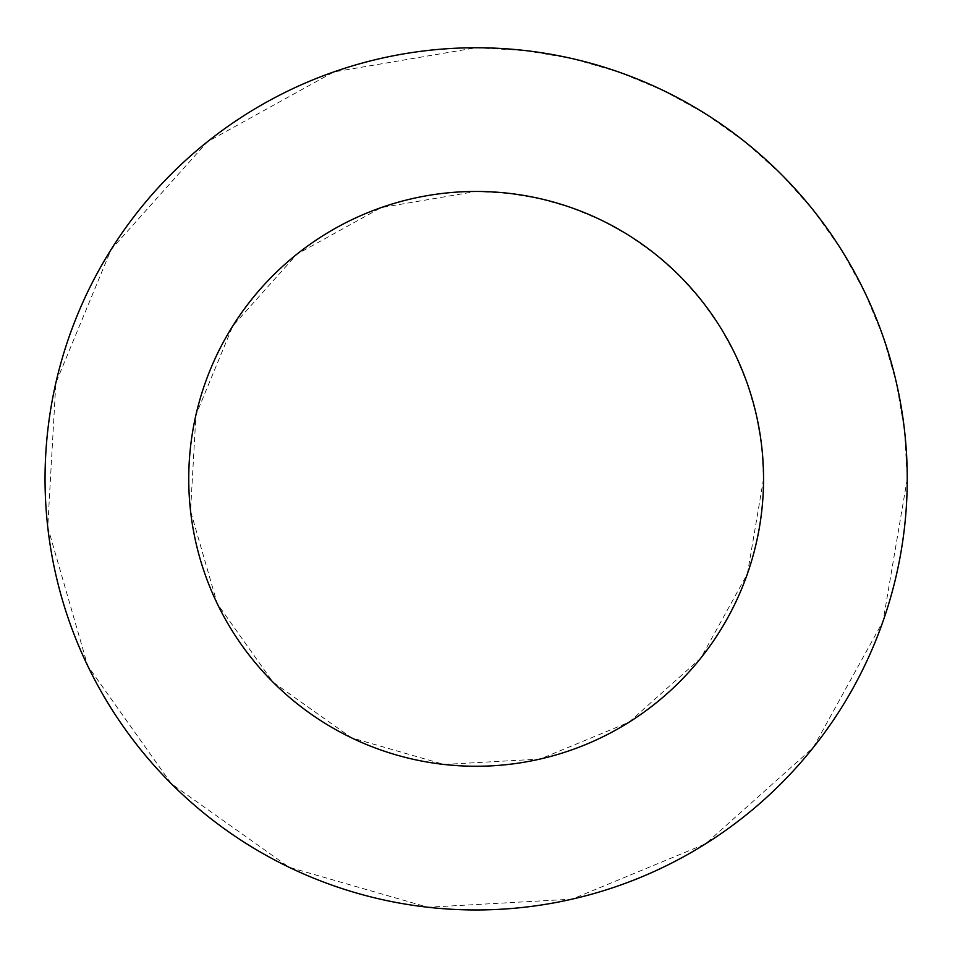 <?xml version="1.0" encoding="UTF-8"?>
<svg xmlns="http://www.w3.org/2000/svg" width="955" height="955" viewBox="0 0 955 955"><rect width="100%" height="100%" fill="white"/><g stroke="black" fill="none" stroke-linecap="round" stroke-linejoin="round"><path stroke-width="0.72" stroke-dasharray="4.78 3.58" d="M476.139 191.454L508.323 193.256L540.1 198.652L571.066 207.581L600.85 219.913L629.059 235.503L655.333 254.149L679.375 275.625L700.851 299.667L719.497 325.942L735.087 354.15L747.419 383.934L756.348 414.9L761.744 446.677L763.546 478.861L747.419 573.776L700.851 658.043L629.059 722.207L540.1 759.058L443.968 764.454L351.44 737.797L272.915 682.085L217.203 603.56L190.546 511.032L195.942 414.9L232.793 325.942L296.957 254.149L381.224 207.581L476.139 191.454M476.139 47.75L524.414 50.46L572.069 58.553L618.53 71.947L663.2 90.439L705.506 113.824L744.936 141.806L780.987 174.013L813.194 210.064L841.176 249.494L864.562 291.8L883.053 336.47L896.447 382.931L904.54 430.586L907.25 478.861L883.053 621.239L813.194 747.646L705.506 843.886L572.069 899.156L427.876 907.25L289.09 867.271L171.303 783.697L87.729 665.91L47.75 527.124L55.844 382.931L111.114 249.494L207.354 141.806L333.761 71.947L476.139 47.75"/><path stroke-width="1.43" d="M763.546 478.861A287.407 287.407 0 0 0 332.447 229.952A287.407 287.407 0 0 0 332.447 727.758A287.407 287.407 0 0 0 763.546 478.861M907.25 478.861A431.111 431.111 0 0 0 260.596 105.504A431.111 431.111 0 0 0 260.596 852.206A431.111 431.111 0 0 0 907.25 478.861"/></g></svg>
